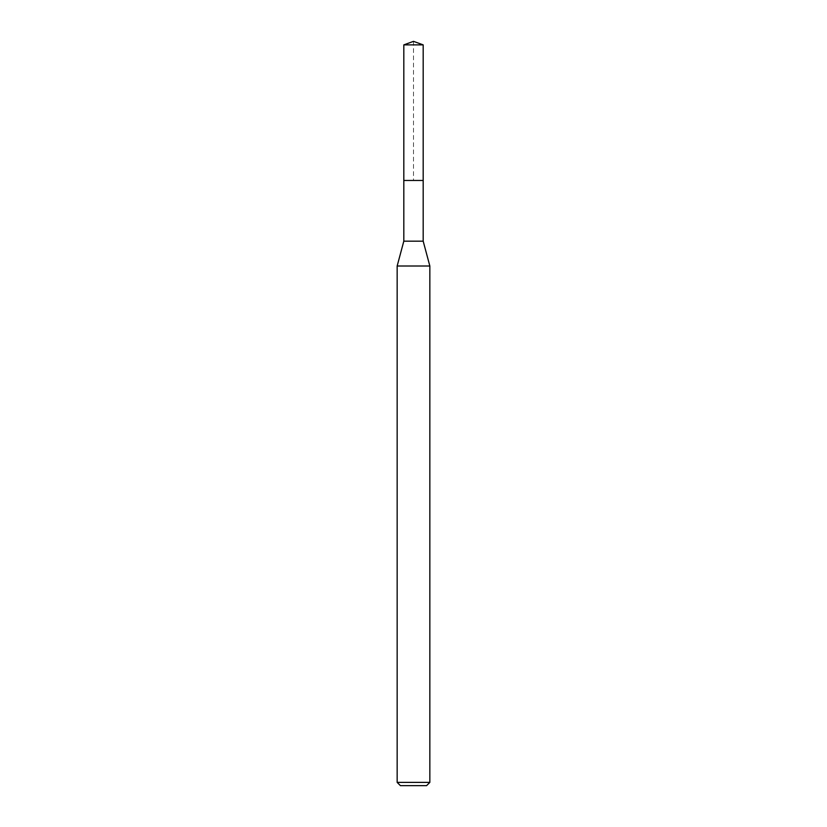 <?xml version="1.0" encoding="UTF-8"?>
<svg xmlns="http://www.w3.org/2000/svg" width="827" height="827" viewBox="0 0 827 827"><rect width="100%" height="100%" fill="white"/><g stroke="black" fill="none" stroke-linecap="round" stroke-linejoin="round"><path stroke-width="0.62" stroke-dasharray="4.13 3.1" d="M403.814 44.875L423.186 44.875M423.186 180.462L403.814 180.462L423.186 180.462M423.186 241.174L403.814 241.174M397.156 266.015L429.844 266.015M429.844 782.383L397.156 782.383M426.577 785.65L400.423 785.65M403.814 180.462L413.5 180.462L413.5 41.35"/><path stroke-width="1.24" d="M403.814 180.462L403.814 241.174L423.186 241.174L423.186 44.875L403.814 44.875L403.814 180.462L423.186 180.462L403.814 180.462L403.814 44.875L413.5 41.35L403.814 44.875M423.186 241.174L429.844 266.015L397.156 266.015L403.814 241.174M429.844 782.383L426.577 785.65L400.423 785.65L397.156 782.383L429.844 782.383L429.844 266.015M413.5 41.35L423.186 44.875M397.156 782.383L397.156 266.015"/></g></svg>
